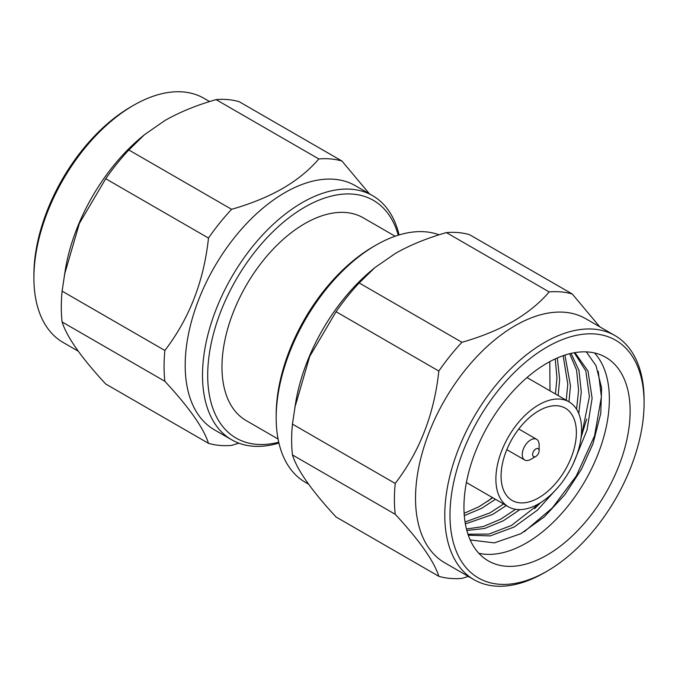 <?xml version="1.0" encoding="UTF-8"?>
<svg xmlns="http://www.w3.org/2000/svg" width="678" height="678" viewBox="0 0 678 678"><rect width="100%" height="100%" fill="white"/><g stroke="black" fill="none" stroke-linecap="round" stroke-linejoin="round"><path stroke-width="1.02" d="M64.444 274.768L79.368 223.452L105.717 178.729L208.485 238.063C203.9 281.056 189.365 318.524 164.873 350.467L62.105 291.133L65.486 268.708A140.939 81.368 -60 0 1 141.363 137.278L144.422 134.736M33.9 277.929L33.9 274.929A137.261 79.25 -60 0 1 130.956 106.81A137.261 79.25 -60 0 1 130.964 106.81L133.558 105.31A140.939 81.368 120 0 0 33.9 277.929A140.939 81.368 120 0 0 63.088 342.441L78.25 351.196M318.829 158.949C309.414 170 297.371 179.831 282.692 188.45C267.895 196.866 250.86 203.824 231.605 209.307L128.837 149.974L144.499 134.676L164.966 120.481C179.772 112.056 196.806 105.098 216.062 99.615L318.829 158.949A157.177 90.75 -60 0 1 341.941 161.017L239.173 101.683A157.177 90.75 120 0 0 216.062 99.615M372.629 195.671L355.323 185.679A140.939 81.368 120 0 0 284.853 192.662A140.939 81.368 120 0 0 192.781 316.855A140.939 81.368 120 0 0 214.384 429.793L231.69 439.785A140.939 81.368 -60 0 1 210.087 326.847A140.939 81.368 -60 0 1 302.159 202.654A140.939 81.368 -60 0 1 372.629 195.671A140.939 81.368 -60 0 1 399.071 234.952M369.417 193.823L341.941 161.017M278.929 443.048A140.939 81.368 -60 0 1 231.69 439.785M398.266 235.198A137.261 79.25 120 0 0 304.753 207.154A137.261 79.25 120 0 0 208.587 359.594A137.261 79.25 120 0 0 278.743 442.225M395.138 236.232L363.289 217.841A117.065 67.588 120 0 0 304.753 223.638A117.065 67.588 120 0 0 228.274 326.804A117.065 67.588 120 0 0 246.224 420.614L278.073 439.005M547.036 555.062A117.514 67.842 120 0 0 623.811 451.506A117.514 67.842 120 0 0 605.793 357.34A117.514 67.842 120 0 0 547.036 363.162A117.514 67.842 120 0 0 470.269 466.718A117.514 67.842 120 0 0 488.287 560.875A117.514 67.842 120 0 0 547.036 555.062M478.821 553.282A117.514 67.842 120 0 0 526.264 543.061A117.514 67.842 120 0 0 599.911 449.039A117.514 67.842 120 0 0 594.479 352.95M470.185 539.951L494.406 542.875L520.857 533.705L544.298 516.882L564.74 494.838L581.41 469.329L593.03 443.615L600.75 413.521L601.623 387.935L596.021 365.696L586.351 351.882M586.699 419.038L581.088 437.293M540.595 502.661L534.671 508.61M598.242 371.324L601.403 396.8L594.555 435.835L576.283 475.998L552.409 507.847L524.153 531.832M538.73 503.788A60.588 34.985 -60 0 1 508.432 506.788A60.588 34.985 -60 0 1 499.144 458.235A60.588 34.985 -60 0 1 538.73 404.842A60.588 34.985 -60 0 1 569.028 401.842A60.588 34.985 -60 0 1 578.317 450.395A60.588 34.985 -60 0 1 538.73 503.788M538.73 497.788A53.248 30.739 120 0 0 573.512 450.87A53.248 30.739 120 0 0 565.35 408.198A53.248 30.739 120 0 0 538.73 410.834A53.248 30.739 120 0 0 503.94 457.76A53.248 30.739 120 0 0 512.102 500.423A53.248 30.739 120 0 0 538.73 497.788M530.679 459.413L535.874 456.413L530.679 459.413A11.933 6.89 -60 0 1 524.713 459.998A11.933 6.89 -60 0 1 522.882 450.438A11.933 6.89 -60 0 1 530.679 439.92A11.933 6.89 -60 0 1 536.645 439.327A11.933 6.89 -60 0 1 539.12 444.793L539.12 450.794A4.593 2.653 -60 0 1 535.874 456.413A4.593 2.653 -60 0 1 532.628 454.54A4.593 2.653 -60 0 1 535.874 448.912A4.593 2.653 -60 0 1 539.12 450.794M614.912 335.559L585.656 318.668A140.939 81.368 120 0 0 515.187 325.643A140.939 81.368 120 0 0 423.114 449.845A140.939 81.368 120 0 0 444.717 562.774L473.973 579.665A140.939 81.368 -60 0 1 452.37 466.735A140.939 81.368 -60 0 1 544.442 342.534A140.939 81.368 -60 0 1 614.912 335.559A140.939 81.368 -60 0 1 644.1 400.071A140.939 81.368 -60 0 1 644.092 401.588M547.036 571.19A137.261 79.25 120 0 0 547.044 571.19A137.261 79.25 120 0 0 644.1 403.071A137.261 79.25 120 0 0 547.036 347.034A137.261 79.25 120 0 0 449.98 515.144A137.261 79.25 120 0 0 547.036 571.19L544.442 572.69A140.939 81.368 -60 0 1 473.973 579.665M599.75 326.804L572.283 293.998L469.515 234.664A157.177 90.75 120 0 0 446.395 232.605L549.163 291.93A157.177 90.75 -60 0 1 572.283 293.998M549.163 291.93C539.747 302.981 527.704 312.812 513.034 321.431C498.228 329.855 481.194 336.805 461.938 342.288L359.171 282.955A157.177 90.75 120 0 0 336.059 311.719L438.827 371.044A157.177 90.75 -60 0 1 461.938 342.288M359.171 282.955L374.832 267.657L395.308 253.462C410.105 245.038 427.14 238.088 446.395 232.605M276.183 417.809L276.183 414.809A137.261 79.25 -60 0 1 373.247 246.699L375.841 245.199A140.939 81.368 120 0 0 276.183 417.809A140.939 81.368 120 0 0 305.371 482.329L308.583 484.177M438.827 371.044C434.234 414.038 419.699 451.506 395.215 483.448L292.447 424.114L295.82 401.69A140.939 81.368 -60 0 1 371.697 270.268L374.764 267.717M373.247 246.699L375.841 245.199A140.939 81.368 120 0 1 439.081 234.817M544.442 572.681A140.939 81.368 -60 0 1 544.442 572.69L547.044 571.19M395.215 514.271C419.555 540.561 434.098 561.24 438.827 576.317L336.059 516.983C311.711 490.703 297.167 470.015 292.447 454.938L395.215 514.271A157.177 90.75 -60 0 1 395.215 483.448M292.447 424.114A157.177 90.75 120 0 0 292.447 454.938M294.777 407.749L309.71 356.433L336.059 311.719M468.379 576.436L461.938 578.385A157.177 90.75 -60 0 1 438.827 576.317M487.923 501.203L492.296 497.466M549.985 390.842L549.79 361.628M574.927 352.628L588.004 371.01L592.114 398.24L587.029 430.047L573.351 463.464M558.782 486.457L537.391 510.161L514.153 527.018L490.186 535.917L468.286 535.188M571.045 353.391L578.953 370.358L581.292 391.994L578.749 413.546M519.865 509.627L503.339 520.772L484.702 528.467L466.837 530.493M564.927 355.086L570.478 385.748L568.961 401.8M506.271 505.534L492.516 514.526L465.362 523.908M557.333 357.959L559.655 379.502L558.138 395.554M495.449 499.288L481.694 508.28L464.294 515.636M574.258 352.738L585.826 370.934L589.411 396.672L580.826 439.217M541.341 502.186L511.449 525.458L488.88 534.086L467.956 534.222M569.681 353.721L576.58 370.112L578.588 390.426L576.58 409.283M515.577 509.305L500.627 519.212L483.261 526.552L466.447 529.01M563.155 355.679L567.774 384.18L566.257 400.24M503.568 503.974L489.813 512.966L465.049 522.001M555.231 358.899L556.952 377.934L555.435 393.994M492.745 497.728L478.99 506.72L464.125 513.288M209.621 101.564L204.027 98.335A140.939 81.368 120 0 0 133.558 105.31L130.956 106.81M208.485 238.063A157.177 90.75 -60 0 1 231.605 209.307M164.873 381.29C189.221 407.58 203.756 428.259 208.485 443.336L105.717 384.002C81.368 357.713 66.834 337.034 62.105 321.957L164.873 381.29A157.177 90.75 -60 0 1 164.873 350.467M238.919 443.183L231.605 445.395A157.177 90.75 -60 0 1 208.485 443.336M62.105 291.133A157.177 90.75 120 0 0 62.105 321.957M128.837 149.974A157.177 90.75 120 0 0 105.717 178.729M508.432 506.788L466.396 482.516M506.813 449.667L524.713 459.998M644.1 403.071L644.1 400.071M518.746 428.996L536.645 439.327M569.028 401.842L526.992 377.57"/></g></svg>
